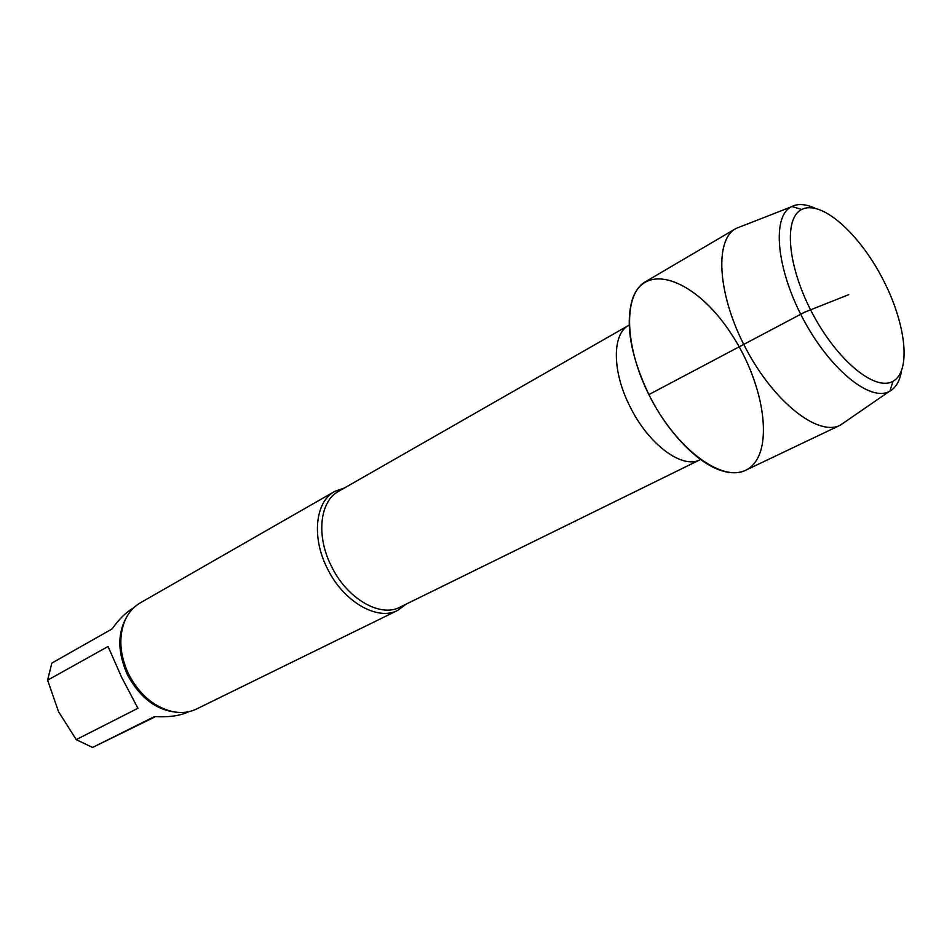 <?xml version="1.0" encoding="UTF-8"?>
<svg xmlns="http://www.w3.org/2000/svg" width="952" height="952" viewBox="0 0 952 952"><rect width="100%" height="100%" fill="white"/><g stroke="black" fill="none" stroke-linecap="round" stroke-linejoin="round"><path stroke-width="1.43" d="M133.72 607.769L133.351 607.983C126.057 612.219 118.964 619.205 112.074 628.939L51.86 663.08L47.6 680.18L58.548 711.679L76.243 739.633L92.546 747.451L155.509 716.654M188.889 711.644L188.674 711.751C180.249 715.785 168.849 717.403 154.486 716.594L92.546 747.451M76.243 739.633L137.933 708.252L121.677 677.407L108.052 646.491L47.6 680.18M746.582 469.788C775.118 454.77 765.717 385.31 730.993 333.438C696.864 280.792 645.825 260.122 632.402 299.154C625.048 323.977 630.533 355.786 648.871 394.592C668.161 433.66 699.577 465.29 723.853 471.347C732.647 473.656 740.228 473.132 746.582 469.788M344.457 487.983L334.676 491.422L140.325 602.842C133.22 606.959 127.937 613.266 124.45 621.751C118.548 637.697 119.881 655.036 128.425 673.754C139.063 694.222 153.617 706.801 172.11 711.501C181.094 713.369 189.281 712.512 196.671 708.942L196.755 708.895M334.676 491.422C315.469 501.537 311.387 536.821 327.048 567.856C342.946 601.509 377.385 621.442 397.817 610.327L406.147 604.151M741.394 226.362L736.039 228.456L645.539 281.685C622.62 294.263 624.214 348.646 651.382 399.447C678.264 450.415 722.425 482.188 745.666 470.252L840.057 425.282L845.186 421.819M892.643 381.443L892.988 381.264C911.861 370.959 905.709 321.824 881.766 277.103C858.133 232.228 820.874 199.611 801.762 209.476C783.365 218.151 787.459 266.429 812.413 313.363C837.129 360.427 874.912 391.391 892.643 381.443M814.995 208.19C805.88 204.002 798.169 203.442 791.838 206.501L791.064 206.917C771.763 217.056 776.38 268.845 803.107 318.872C829.585 369.031 869.914 401.875 889.12 391.558L889.894 391.153C895.975 387.619 899.83 380.907 901.461 371.018M735.658 228.682C714.059 240.416 717.796 296.001 746.178 349.11C774.285 402.363 818.244 436.599 840.057 425.282M848.72 294.656L804.654 312.185L648.871 394.592M127.723 615.23C117.382 631.866 117.239 651.596 127.27 674.433C140.361 698.661 157.723 711.334 179.345 712.441M629.95 406.48C648.431 444.513 682.596 469.586 700.148 459.697L400.03 607.15C380.169 617.979 346.671 598.534 331.177 565.762C315.921 535.548 319.86 501.192 338.543 491.363L628.784 325.31C612.041 333.854 611.981 371.304 629.95 406.48M196.671 708.942L397.817 610.327M801.762 209.476L791.838 206.501M892.988 381.264L889.894 391.153M791.064 206.917L736.039 228.456M889.12 391.558L840.449 425.08"/></g></svg>
